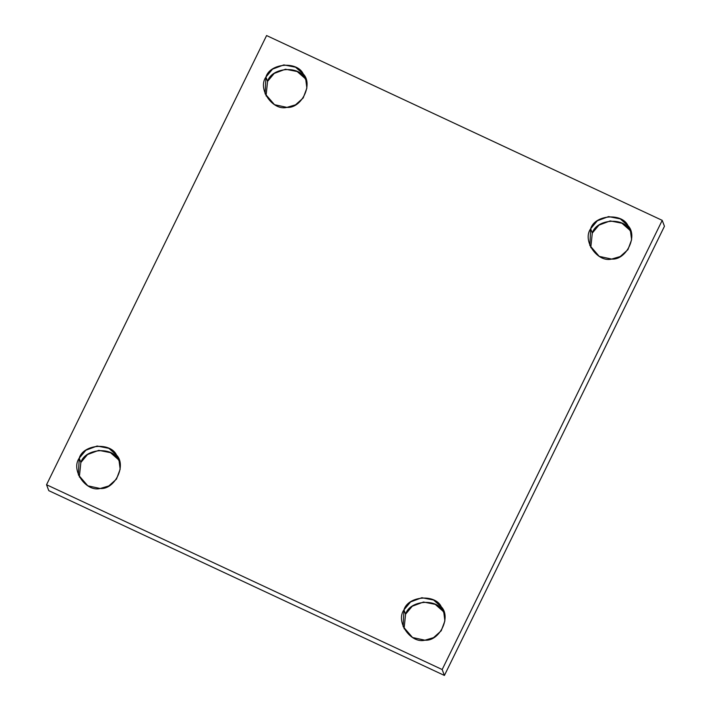 <?xml version="1.0" encoding="UTF-8"?>
<svg xmlns="http://www.w3.org/2000/svg" width="711" height="711" viewBox="0 0 711 711"><rect width="100%" height="100%" fill="white"/><g stroke="black" fill="none" stroke-linecap="round" stroke-linejoin="round"><path stroke-width="1.07" d="M592.299 233.066L590.779 247.615L592.299 233.066L598.946 225.129L610.198 220.908L621.929 223.227L629.635 229.991L631.057 232.364L629.635 229.991C623.707 216.846 596.271 219.112 592.299 233.066L590.663 228.746L589.846 245.499L599.24 256.387L611.638 259.071L620.232 256.529L627.92 249.677L631.599 239.767L630.364 230.16L628 225.671L620.294 218.908L608.563 216.588L597.311 220.801L590.663 228.746L592.299 233.066M405.59 614.188L404.07 628.737L405.59 614.188L412.238 606.243L423.489 602.03L435.212 604.35L442.926 611.113L444.348 613.486L442.926 611.113C436.998 597.969 409.563 600.235 405.59 614.188L403.955 609.869L403.137 626.622L412.531 637.509L424.929 640.193L433.523 637.651L441.211 630.799L444.89 620.89L443.655 611.282L441.291 606.794L433.577 600.031L421.854 597.711L410.603 601.924L403.955 609.869L405.59 614.188M80.858 462.497L79.339 477.037L80.858 462.497L87.506 454.551L98.758 450.339L110.481 452.658L118.195 459.422L119.617 461.795L118.195 459.422C112.258 446.277 84.831 448.543 80.858 462.497L79.223 458.177L78.397 474.93L87.8 485.817L100.198 488.501L108.792 485.96L116.471 479.107L120.159 469.198L118.915 459.59L116.56 455.102L108.845 448.339L97.123 446.019L85.871 450.232L79.223 458.177L80.858 462.497M267.567 81.374L266.047 95.923L267.567 81.374L274.215 73.429L285.466 69.216L297.189 71.535L304.903 78.299L306.325 80.672L304.903 78.299C298.976 65.154 271.54 67.421 267.567 81.374L265.932 77.055L265.114 93.808L274.508 104.695L286.906 107.379L295.5 104.837L303.188 97.985L306.868 88.075L305.632 78.468L303.268 73.98L295.554 67.216L283.831 64.897L272.58 69.109L265.932 77.055L267.567 81.374M664.456 226.267L662.217 220.357L442.171 669.54L444.411 675.45L664.456 226.267L444.411 675.45L442.171 669.54L662.217 220.357L664.456 226.267M48.783 490.643L46.544 484.733L266.589 35.55L662.217 220.357L266.589 35.55L46.544 484.733L442.171 669.54L46.544 484.733L48.783 490.643L444.411 675.45L48.783 490.643M265.932 77.055C269.904 63.101 297.34 60.835 303.268 73.98C313.498 84.2 301.482 108.739 286.906 107.379C272.704 111.112 257.293 88.839 265.932 77.055M79.223 458.177C83.196 444.215 110.623 441.958 116.56 455.102C126.789 465.323 114.773 489.861 100.198 488.501C85.995 492.234 70.585 469.953 79.223 458.177M403.955 609.869C407.927 595.916 435.363 593.649 441.291 606.794C451.521 617.015 439.505 641.553 424.929 640.193C410.727 643.926 395.316 621.654 403.955 609.869M590.663 228.746C594.636 214.793 622.072 212.527 628 225.671C638.238 235.892 626.213 260.43 611.638 259.071C597.436 262.803 582.025 240.531 590.663 228.746"/></g></svg>
